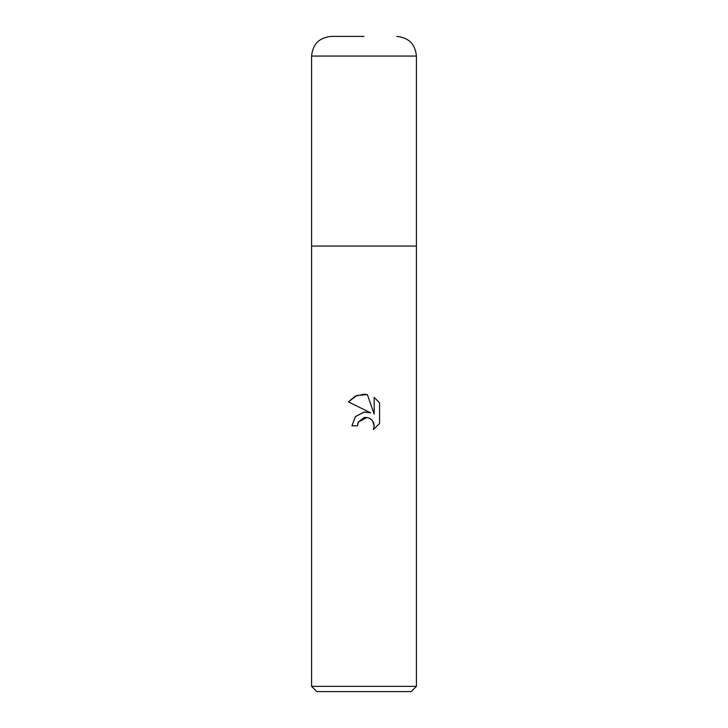 <?xml version="1.0" encoding="UTF-8"?>
<svg xmlns="http://www.w3.org/2000/svg" width="728" height="728" viewBox="0 0 728 728"><rect width="100%" height="100%" fill="white"/><g stroke="black" fill="none" stroke-linecap="round" stroke-linejoin="round"><path stroke-width="1.09" d="M311.584 686.358L311.584 246.064L416.416 246.064L416.416 686.358L311.584 686.358L316.826 691.6L411.174 691.6L416.416 686.358M370.679 412.858L348.43 401.892L355.2 396.205L364 394.212L367.376 394.576L374.174 414.15L374.174 397.388L379.579 402.848L379.579 423.523L373.309 429.52L374.201 425.771L373.555 422.568L371.744 419.856L369.032 418.036L365.82 417.399L364 417.599L358.34 422.031L357.448 425.825L351.942 425.825L355.355 416.644L364 412.048L370.679 412.858L366.484 411.957M357.448 425.825L358.012 422.759M372.408 420.611L374.201 425.771L373.309 429.52L379.579 423.523M364.309 412.012L355.455 416.525L351.942 425.825M358.34 422.031L366.948 417.481M369.515 418.263L370.88 419.101M379.579 402.848L374.174 397.388M367.376 394.576L356.793 395.504L348.43 401.892M364 36.4L331.24 36.4L364 36.4M416.416 56.056L311.584 56.056L311.584 246.064L416.416 246.064L416.416 56.056C415.251 44.117 408.699 37.565 396.76 36.4M311.584 56.056C312.749 44.117 319.301 37.565 331.24 36.4"/></g></svg>
